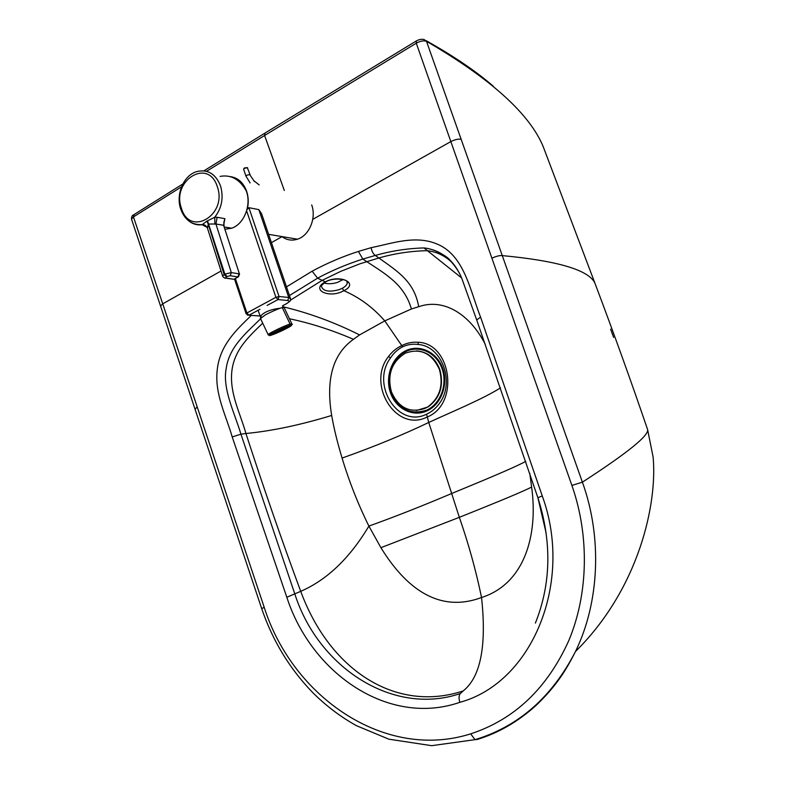 <?xml version="1.0" encoding="UTF-8"?>
<svg xmlns="http://www.w3.org/2000/svg" width="785" height="785" viewBox="0 0 785 785"><rect width="100%" height="100%" fill="white"/><g stroke="black" fill="none" stroke-linecap="round" stroke-linejoin="round"><path stroke-width="1.18" d="M402.597 346.803C397.71 349.374 393.687 353.083 390.518 357.921C370.441 384.356 398.015 428.669 426.559 414.195C431.514 411.929 435.724 408.435 439.178 403.706C455.378 382.913 442.161 346.057 418.287 344.497C412.802 343.742 407.562 344.517 402.597 346.803L384.787 320.888L411.418 308.976L418.699 306.709C443.486 297.957 469.489 313.971 484.796 343.438L485.287 344.291M613.615 337.422L610.612 329.18L613.615 337.422M346.627 280.961L347.245 282.806C347.088 284.759 345.429 286.584 342.26 288.291L339.002 289.685C328.925 292.354 323.067 291.235 321.428 286.309L321.546 286.025C320.555 286.28 321.938 284.926 325.697 281.943L326.158 281.697M453.122 263.515C445.654 256.057 437.01 251.779 427.177 250.68C410.614 251.053 394.512 253.486 378.88 257.99L360.06 263.76L340.759 271.345L322.154 280.353L325.314 281.844C309.987 290.018 329.612 298.928 343.859 290.685C359.432 283.346 340.199 273.896 325.314 281.844L325.697 281.943C333.517 276.879 348.991 279.519 347.716 282.61L347.245 282.816L346.921 281.187M343.143 279.519L337.57 282.384C332.555 283.944 328.042 284.15 324.028 282.992M282.109 236.609L271.424 242.634M220.977 271.041L162.731 303.844L264.221 607.355C292.805 697.522 385.347 760.999 470.676 733.847C514.499 719.452 547.214 688.366 568.801 640.589C588.299 594.078 589.613 535.978 571.902 485.434L450.835 141.585L312.754 219.349M418.003 342.26C412.361 341.838 406.954 342.947 401.763 345.586L401.763 345.586C396.513 348.03 392.088 351.69 388.477 356.567C366.379 384.071 395.856 432.859 426.971 417.11C459.833 404.334 451.503 343.153 418.003 342.26L418.287 344.497M426.559 414.195L428.747 422.458C452.886 411.36 482.952 398.986 500.536 387.849M460.128 274.603C451.65 258.569 439.59 249.689 423.959 247.932C407.543 248.403 391.322 250.906 375.289 255.439L362.837 259.07C346.577 264.3 331.486 270.678 317.582 278.194L312.155 271.188L286.496 286.878M476.829 320.358L461.825 278.469C458.646 270.737 454.417 264.339 449.138 259.276C447.411 256.95 435.194 248.806 423.959 247.932L461.609 277.939M531.631 487.073C538.353 535.576 524.292 583.962 481.548 597.503C475.975 570.558 468.566 543.828 459.343 517.335C484.08 507.375 518.581 493.647 531.631 487.073L529.767 473.306M380.911 547.685L459.343 517.335L428.747 422.458C402.685 434.959 373.797 446.832 342.083 458.077C349.089 481.362 358.019 504.039 368.891 526.097L380.911 547.685C405.511 587.641 438.599 613.566 481.548 597.503C486.739 645.869 480.626 677.013 463.199 690.937C396.023 713.094 329.877 670.547 300.724 591.34C282.286 541.66 264.025 489.045 245.921 433.497C271.522 431.073 300.115 425.058 331.682 415.461C333.89 428.227 337.354 442.426 342.083 458.077M537.892 497.768L536.822 494.491M284.317 190.47L264.594 135.501L206.543 171.307M181.512 186.84L133.44 216.895L162.731 303.844L160.591 305.954L160.797 306.572M525.764 461.403C512.065 468.714 476.76 483.109 451.787 493.451C422.624 505.834 394.992 516.716 368.891 526.097C349.786 558.115 327.06 579.87 300.724 591.34L286.819 597.257C311.478 673.707 388.81 726.988 459.873 702.32C458.656 698.248 458.813 695.314 460.363 693.518C394.011 716.312 318.877 668.663 294.915 594.274L240.936 434.183C234.764 413.273 222.184 388.801 226.198 368.459C229.328 346.666 246.048 333.134 260.63 318.769M546.124 533.005L537.902 497.759L542.249 495.904L480.587 317.14C470.774 292.412 465.22 259.776 441.984 246.431C418.837 233.479 393.471 243.183 371.138 247.677L358.402 251.435C342.28 256.656 326.864 263.24 312.155 271.188M416.04 41.124L265.006 133.048L264.594 135.501L416.276 43.195C420.456 40.977 423.871 40.349 426.5 41.32L582.391 482.167C602.399 537.421 599.446 602.487 575.474 651.511C639.118 588.671 657.467 503.646 653.12 457.115L647.625 429.64C631.591 382.629 614.017 333.772 594.883 283.071L543.397 147.158M261.739 608.767L261.69 608.62C272.66 640.815 289.714 668.84 312.832 692.684C326.06 705.862 340.611 716.862 356.488 725.703L388.791 739.166L431.662 745.681L475.013 739.666C518.551 726.449 552.041 697.07 575.474 651.511C570.401 661.608 565.592 669.939 561.049 676.493C553.974 686.777 545.408 696.638 535.35 706.078C517.531 721.964 498.151 733.092 477.231 739.47L475.013 739.666L470.676 733.847M342.26 288.291L343.859 290.685C359.353 297.348 373.003 307.426 384.787 320.888L359.589 334.91L353.456 339.316C332.928 353.878 325.667 379.263 331.682 415.461M543.583 147.531C530.248 114.365 491.224 78.961 426.5 41.32L424.096 39.525C421.8 38.965 419.239 39.427 416.403 40.898L416.276 43.195L450.835 141.585C455.153 139.455 458.617 138.71 461.227 139.367M289.449 295.543L317.582 278.194L322.154 280.353L290.528 300.115M271.119 335.205L269.618 335.166C270.648 333.762 284.769 326.992 289.694 325.539L291.382 325.51C290.352 326.913 276.467 333.586 271.404 335.116C262.906 337.913 282.237 327.777 289.694 325.539L290.067 324.048C284.68 325.618 269.226 333.036 268.097 334.577C269.226 333.036 284.68 325.618 290.067 324.048L282.276 307.534C277.556 309.025 271.934 311.468 265.399 314.844L260.522 318.533M278.341 331.231L272.209 333.821L278.283 331.123M279.931 329.739L280.176 330.259L280.422 329.514L275.81 331.761L279.46 330.613L279.205 330.083M279.46 330.613L280.176 330.259M278.047 331.505L271.659 334.263L278.047 331.505M281.432 329.052L281.687 329.592L285.73 327.247L281.226 329.15L280.981 329.896L281.687 329.592M282.708 329.131L289.008 326.177L282.747 329.219M278.704 331.339L272.032 334.508L278.704 331.339M280.039 330.799L275.349 333.419L279.803 331.535L280.039 330.799M281.56 330.083L280.598 331.172L285.151 328.954L281.56 330.083M285.809 328.611L288.743 326.903L282.217 329.739L285.622 328.228M279.558 331.005L279.803 331.535M207.525 228.327L208.221 224.029L206.857 221.154L202.118 224.716L205.327 225.354M207.485 220.781L224.853 274.102L224.137 274.505L208.221 224.029L215.944 224L217.131 217.288L214.737 217.259L206.857 221.154M223.804 222.92L224.912 218.662L223.892 222.165M225.226 229.21L231.634 228.209C243.899 224.324 251.573 205.346 246.411 191.285L246.323 191.02C239.739 179.294 230.996 174.417 220.114 176.399M238.66 276.673L234.529 278.93M239.454 274.004L223.588 225.295L239.533 274.25L238.09 276.938L233.92 279.274L231.869 278.979M217.131 217.288L224.912 218.662L223.588 225.295L215.944 224L231.32 272.601L224.853 274.102L227.022 276.497L230.25 275.741L237.943 276.928L239.003 273.818L231.32 272.601L230.25 275.741M207.26 227.493L202.118 224.716C197.3 225.364 192.904 224.147 188.93 221.056M214.894 224.167L214.737 217.259C221.88 207.976 223.804 197.506 220.506 185.849C215.708 174.044 208.025 169.236 197.457 171.424C183.631 174.672 175.546 194.562 180.727 209.134C184.779 220.016 191.942 225.167 202.206 224.598C204.031 224.431 205.709 225.383 207.24 227.454L222.803 276.634M281.844 236.56C286.613 240.092 291.824 240.966 297.466 239.189C309.221 235.637 316.6 218.044 311.684 204.944M230.319 176.615C237.953 177.714 243.389 182.601 246.637 191.265C248.56 197.113 248.747 203.178 247.226 209.467L248.914 207.691L258.834 209.615L261.572 213.697L290.273 297.976M260.885 317.582L260.326 316.404C263.78 312.165 270.374 309.447 280.117 308.23M442.034 368.646C436.48 352.72 419.455 344.801 406.002 351.484C392.471 357.931 385.612 377.045 391.097 392.529C398.731 409.368 410.584 415.245 426.647 410.182C440.444 404.089 447.793 384.483 442.034 368.646M390.469 392.824C395.895 408.789 412.841 417.404 426.903 410.928C441.052 404.687 448.598 384.581 442.691 368.342C436.99 352.004 419.533 343.899 405.747 350.748C391.872 357.361 384.846 376.957 390.469 392.824M424.891 408.455L427.707 406.954C439.816 397.848 443.702 385.317 439.374 369.352C431.838 353.181 420.534 347.784 405.462 353.162L404.942 353.417C391.558 362.13 387.044 374.936 391.411 391.843C398.564 407.837 409.721 413.371 424.891 408.455M416.335 410.526L428.11 406.934C440.218 397.838 444.104 385.317 439.767 369.362C435.175 357.97 427.482 351.808 416.688 350.875M271.836 334.891L286.309 328.522L290.872 325.746L289.253 325.775C284.562 327.159 271.119 333.596 270.138 334.94L271.836 334.891C263.74 337.55 282.149 327.894 289.253 325.775C292.216 324.961 291.235 325.883 286.309 328.522L271.836 334.891M291.755 323.655L284.19 307.622L282.276 307.534L290.067 324.048L289.694 325.539C292.795 324.696 291.765 325.657 286.594 328.434L271.404 335.116L286.594 328.434C291.765 325.657 292.795 324.696 289.694 325.539C282.237 327.777 262.906 337.913 271.404 335.116M260.316 318.102L268.097 334.577C267.783 335.411 269.373 334.881 272.866 332.997L289.871 325.412C292.197 324.784 292.884 324.323 291.922 324.019L290.067 324.048M358.402 251.435L362.837 259.07L366.644 261.562C386.053 274.358 404.344 284.533 411.418 308.976M286.819 597.257L232.203 436.931C226.217 415.893 214.344 393.776 217.249 369.755C219.839 345.017 236.746 329.553 251.298 315.413M459.873 702.32C532.446 682.656 573.756 581.901 542.249 495.904M371.138 247.677C371.845 251.406 373.228 253.997 375.289 255.439L378.88 257.99C397.23 271.159 414.294 281.324 418.699 306.709M535.39 623.084C551.109 583.726 551.943 541.944 537.902 497.759L476.691 319.966L480.587 317.14M195.063 409.211L197.182 406.924M182.817 183.984L134.107 214.54L133.44 216.895L131.507 219.152L261.69 608.62L264.221 607.355M262.7 323.165C249.149 336.274 233.596 350.238 231.712 372.581C229.848 394.325 240.357 413.44 245.921 433.497L240.936 434.183L232.203 436.931M460.363 693.518L463.199 690.937M133.568 214.884C132.214 215.257 131.527 216.68 131.507 219.152L131.743 219.869M478.31 738.665L477.231 739.47M647.625 429.64C648.832 435.685 627.087 453.2 582.391 482.167L571.902 485.434M282.865 306.719C308.927 312.95 334.498 322.341 359.589 334.91M289.439 318.759C310.517 323.155 331.859 330.004 353.456 339.316M594.883 283.071C588.632 270.001 557.782 260.846 502.322 255.606C499.81 255.321 496.336 256.185 491.91 258.177M390.518 357.921L388.477 356.567M282.678 306.013L283.768 305.169M217.288 186.594C227.728 215.08 189.793 237.355 181.463 208.349C171.12 180.727 208.29 157.402 217.288 186.594M226.06 278.096L226.315 276.889L224.137 274.505L222.548 276.045C223.558 277.596 224.657 278.322 225.864 278.194L233.763 279.264L224.078 277.723M226.315 276.889L227.022 276.497M267.096 305.443L278.008 299.576L287.722 300.508L288.752 297.476L279.038 296.504L278.008 299.576L275.918 297.309L279.038 296.504L248.914 207.691M246.618 210.841L275.918 297.309L246.882 312.989L248.982 315.197L247.265 315.04M246.166 313.902L246.882 312.989L235.343 278.479M287.722 300.508C289.832 300.91 289.429 301.97 286.515 303.667L287.163 303.334M282.6 305.787L286.564 303.667C291.951 299.88 289.871 301.263 290.538 298.732L288.752 297.476L258.834 209.615M286.515 303.667L282.6 305.757M260.178 315.933L257.215 315.825M258.883 315.953L248.982 315.197L259.953 309.29M254.507 181.62L249.689 174.574L246.716 175.251L245.95 176.105L250.121 182.934M243.684 169.452L244.37 168.353L247.334 167.676L250.072 174.77M247.089 167.637L244.537 167.941M246.029 176.34L243.605 169.207L244.37 168M203.943 170.826L264.535 133.342M426.186 40.683C453.838 56.206 476.22 71.396 493.323 86.252M231.634 228.209L224.53 227.022M224.059 225.521L223.872 222.283M268.598 234.342L297.466 239.189M258.039 310.32L260.326 316.404M234.489 278.999L246.078 313.686L248.904 315.227L260.178 315.953M254.428 181.158L259.168 184.926M244.469 167.931L247.658 167.813M260.463 316.031L261.454 317.169M283.002 307.337L282.58 305.708"/></g></svg>
